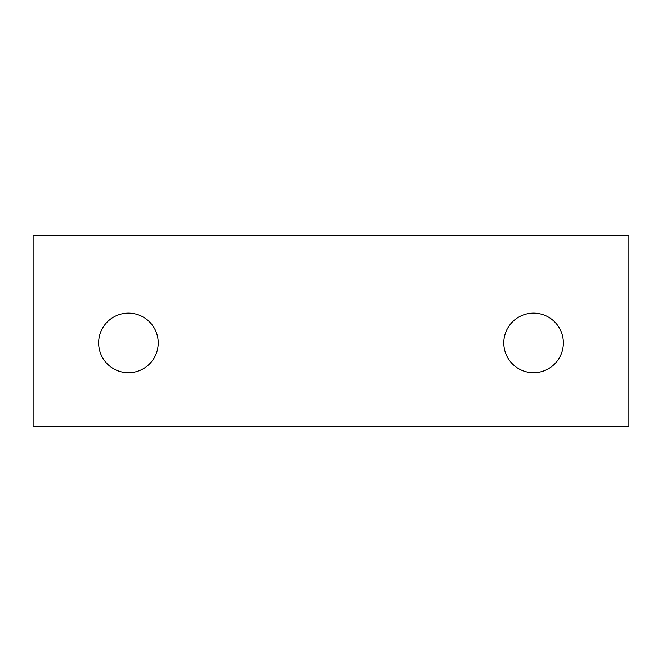 <?xml version="1.0" encoding="UTF-8"?>
<svg xmlns="http://www.w3.org/2000/svg" width="662" height="662" viewBox="0 0 662 662"><rect width="100%" height="100%" fill="white"/><g stroke="black" fill="none" stroke-linecap="round" stroke-linejoin="round"><path stroke-width="0.99" d="M33.1 235.672L628.9 235.672L628.9 426.328L33.1 426.328L33.1 235.672M563.362 342.916A29.79 29.79 0 0 0 518.677 317.115A29.79 29.79 0 0 0 518.677 368.717A29.79 29.79 0 0 0 563.362 342.916M158.218 342.916A29.79 29.79 0 0 0 113.533 317.115A29.79 29.79 0 0 0 113.533 368.717A29.79 29.79 0 0 0 158.218 342.916"/></g></svg>
